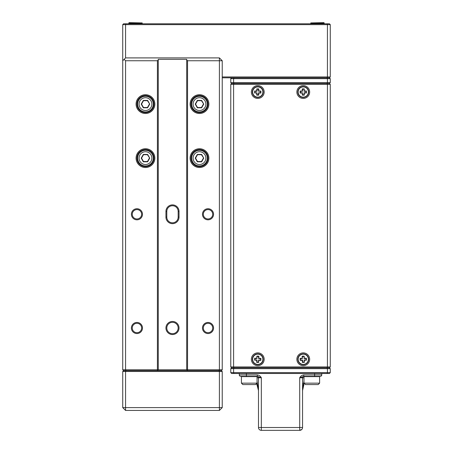 <?xml version="1.0" encoding="UTF-8"?>
<svg xmlns="http://www.w3.org/2000/svg" width="453" height="453" viewBox="0 0 453 453"><rect width="100%" height="100%" fill="white"/><g stroke="black" fill="none" stroke-linecap="round" stroke-linejoin="round"><path stroke-width="0.68" d="M230.764 82.639L230.764 78.658L233.606 78.658L233.606 82.639L327.428 82.639L327.428 78.658L233.606 78.658L233.963 77.808L329.422 77.808L327.077 77.808L327.428 78.658L330.271 78.658L330.271 82.639L327.428 82.639L327.077 83.494L231.619 83.494L233.963 83.494L233.606 82.639L230.764 82.639L231.619 83.494L230.764 84.343L230.764 366.947L327.428 366.947L327.428 84.343L233.606 84.343L233.606 366.947L233.963 367.802L231.619 367.802L230.764 366.947M330.271 366.947L329.422 367.802L327.077 367.802L327.428 366.947L330.271 366.947L330.271 84.343L329.422 83.494L327.077 83.494L329.422 83.494L330.271 82.639M231.619 77.808L230.764 78.658M330.271 78.658L329.422 77.808L330.271 76.953L330.271 24.638L125.572 24.638L125.572 57.905L219.394 57.905L222.236 60.747L222.236 369.79L221.381 370.645L123.578 370.645L122.729 369.79L122.729 24.638L123.578 23.788L329.422 23.788L330.271 24.638M251.375 359.274A6.399 6.399 0 0 0 257.774 365.667A6.399 6.399 0 0 0 264.173 359.274A6.399 6.399 0 0 0 257.774 352.876A6.399 6.399 0 0 0 251.375 359.274M296.868 359.274A6.399 6.399 0 0 0 303.261 365.667A6.399 6.399 0 0 0 309.659 359.274A6.399 6.399 0 0 0 303.261 352.876A6.399 6.399 0 0 0 296.868 359.274M296.868 92.021A6.399 6.399 0 0 0 303.261 98.42A6.399 6.399 0 0 0 309.659 92.021A6.399 6.399 0 0 0 303.261 85.623A6.399 6.399 0 0 0 296.868 92.021M251.375 92.021A6.399 6.399 0 0 0 257.774 98.42A6.399 6.399 0 0 0 264.173 92.021A6.399 6.399 0 0 0 257.774 85.623A6.399 6.399 0 0 0 251.375 92.021M230.764 84.343L233.606 84.343L233.963 83.494L327.077 83.494L327.428 84.343L330.271 84.343M330.271 368.657L327.428 368.657L327.077 367.802L233.963 367.802L329.422 367.802L330.271 368.657L330.271 372.638L329.422 373.487L231.619 373.487L230.764 372.638L230.764 368.657L233.606 368.657L233.606 372.638L327.428 372.638L327.428 368.657L233.606 368.657L233.963 367.802L231.619 367.802L230.764 368.657M327.077 373.487L327.428 372.638L330.271 372.638M230.764 372.638L233.606 372.638L233.963 373.487M222.236 76.953L327.428 76.953L327.428 24.638L327.077 23.788M330.271 76.953L327.428 76.953L327.077 77.808L222.236 77.808M125.923 23.788L125.572 24.638L122.729 24.638M303.974 377.751L302.553 377.751L302.553 427.507A2.843 2.843 0 0 1 299.71 430.35L301.783 429.455L299.71 430.35L261.33 430.35A2.843 2.843 0 0 1 258.487 427.507L258.487 377.751L257.061 377.751M239.292 373.487L239.292 374.908A1.421 1.421 0 0 0 240.713 376.33L257.31 376.33L257.31 374.908C259.093 375.163 260.435 376.109 261.33 377.751L261.33 427.507L299.71 427.507L299.71 377.751C300.605 376.109 301.941 375.163 303.731 374.908L314.637 374.908L314.637 373.487M298.855 430.35L290.894 430.35L298.855 430.35M261.33 430.35L261.33 427.507L258.487 427.507A2.843 2.843 0 0 0 261.33 430.35L297.717 430.35M321.743 373.487L321.743 374.908L321.743 373.487M320.322 376.33A1.421 1.421 0 0 0 321.743 374.908A1.421 1.421 0 0 1 320.322 376.33L303.731 376.33L303.731 374.908M303.935 384.438L302.553 390.548L302.949 387.207M303.459 385.548L303.618 385.152M257.061 381.262L258.487 390.548L256.653 383.566M257.491 385.322L258.482 390.231M302.729 388.3L303.974 381.267M303.414 383.244L303.233 384.031M299.71 430.35L299.71 427.507L302.553 427.507A2.843 2.843 0 0 1 301.2 429.931L300.792 430.135M303.731 376.33L299.71 377.751L302.553 377.751A1.421 1.421 0 0 1 303.974 376.33M257.061 376.33A1.421 1.421 0 0 1 258.487 377.751L261.33 377.751L257.31 376.33M290.894 430.35L264.456 430.35M172.48 334.535A6.54 6.54 0 0 1 165.94 328A6.54 6.54 0 0 1 172.48 321.46A6.54 6.54 0 0 1 179.02 328A6.54 6.54 0 0 1 172.48 334.535M172.48 322.315A5.685 5.685 0 0 0 166.795 328A5.685 5.685 0 0 0 172.48 333.685A5.685 5.685 0 0 0 178.165 328A5.685 5.685 0 0 0 172.48 322.315M179.02 217.117A6.54 6.54 0 0 1 172.48 223.657A6.54 6.54 0 0 1 165.94 217.117L165.94 211.432A6.54 6.54 0 0 1 172.48 204.892A6.54 6.54 0 0 1 179.02 211.432L179.02 217.117L178.165 217.117L178.165 211.432A5.685 5.685 0 0 0 172.48 205.747A5.685 5.685 0 0 0 166.795 211.432L166.795 217.117A5.685 5.685 0 0 0 172.48 222.802A5.685 5.685 0 0 0 178.165 217.117M136.942 333.544A5.544 5.544 0 0 1 131.398 328A5.544 5.544 0 0 1 136.942 322.457A5.544 5.544 0 0 1 142.485 328A5.544 5.544 0 0 1 136.942 333.544M136.942 323.306A4.689 4.689 0 0 0 132.253 328A4.689 4.689 0 0 0 136.942 332.689A4.689 4.689 0 0 0 141.636 328A4.689 4.689 0 0 0 136.942 323.306M208.018 333.544A5.544 5.544 0 0 1 202.474 328A5.544 5.544 0 0 1 208.018 322.457A5.544 5.544 0 0 1 213.561 328A5.544 5.544 0 0 1 208.018 333.544M208.018 323.306A4.689 4.689 0 0 0 203.329 328A4.689 4.689 0 0 0 208.018 332.689A4.689 4.689 0 0 0 212.712 328A4.689 4.689 0 0 0 208.018 323.306M136.942 219.818A5.544 5.544 0 0 1 131.398 214.275A5.544 5.544 0 0 1 136.942 208.731A5.544 5.544 0 0 1 142.485 214.275A5.544 5.544 0 0 1 136.942 219.818M136.942 209.586A4.689 4.689 0 0 0 132.253 214.275A4.689 4.689 0 0 0 136.942 218.963A4.689 4.689 0 0 0 141.636 214.275A4.689 4.689 0 0 0 136.942 209.586M208.018 219.818A5.544 5.544 0 0 1 202.474 214.275A5.544 5.544 0 0 1 208.018 208.731A5.544 5.544 0 0 1 213.561 214.275A5.544 5.544 0 0 1 208.018 219.818M208.018 209.586A4.689 4.689 0 0 0 203.329 214.275A4.689 4.689 0 0 0 208.018 218.963A4.689 4.689 0 0 0 212.712 214.275A4.689 4.689 0 0 0 208.018 209.586M145.47 167.508A9.383 9.383 0 0 1 136.087 158.125A9.383 9.383 0 0 1 145.47 148.743A9.383 9.383 0 0 1 154.852 158.125A9.383 9.383 0 0 1 145.47 167.508M145.47 149.592A8.528 8.528 0 0 0 136.942 158.125A8.528 8.528 0 0 0 145.47 166.653A8.528 8.528 0 0 0 154.003 158.125A8.528 8.528 0 0 0 145.47 149.592M145.47 113.488A9.383 9.383 0 0 1 136.087 104.105A9.383 9.383 0 0 1 145.47 94.722A9.383 9.383 0 0 1 154.852 104.105A9.383 9.383 0 0 1 145.47 113.488M145.47 95.577A8.528 8.528 0 0 0 136.942 104.105A8.528 8.528 0 0 0 145.47 112.633A8.528 8.528 0 0 0 154.003 104.105A8.528 8.528 0 0 0 145.47 95.577M199.49 113.488A9.383 9.383 0 0 1 190.107 104.105A9.383 9.383 0 0 1 199.49 94.722A9.383 9.383 0 0 1 208.873 104.105A9.383 9.383 0 0 1 199.49 113.488M199.49 95.577A8.528 8.528 0 0 0 190.962 104.105A8.528 8.528 0 0 0 199.49 112.633A8.528 8.528 0 0 0 208.018 104.105A8.528 8.528 0 0 0 199.49 95.577M199.49 167.508A9.383 9.383 0 0 1 190.107 158.125A9.383 9.383 0 0 1 199.49 148.743A9.383 9.383 0 0 1 208.873 158.125A9.383 9.383 0 0 1 199.49 167.508M199.49 149.592A8.528 8.528 0 0 0 190.962 158.125A8.528 8.528 0 0 0 199.49 166.653A8.528 8.528 0 0 0 208.018 158.125A8.528 8.528 0 0 0 199.49 149.592M158.267 369.79L186.698 369.79L186.698 59.326L158.267 59.326L158.267 369.79L157.412 369.79L157.412 60.747L125.572 60.747L125.572 369.79L157.412 369.79L157.412 370.645L158.267 369.79M219.394 57.905L219.394 60.747L187.548 60.747L187.548 369.79L219.394 369.79L219.394 60.747L222.236 60.747M212.508 410.446L203.533 410.446L219.394 410.446L222.236 407.604L222.236 371.5L125.572 371.5L125.572 407.604L219.394 407.604L219.394 371.5L219.037 370.645L219.394 369.79L222.236 369.79M125.572 57.905L122.729 60.747M186.698 59.892L187.548 60.747M125.572 60.747L124.15 59.326M157.412 60.747L158.267 59.892M122.729 369.79L125.572 369.79L125.923 370.645L125.572 371.5L122.729 371.5L122.729 407.604L125.572 410.446L141.427 410.446L132.457 410.446M187.548 369.79L186.698 369.79L187.548 370.645L187.548 369.79M203.533 410.446L141.427 410.446M157.412 370.645L187.548 370.645M222.236 407.604L219.394 407.604L219.394 410.446M125.572 410.446L125.572 407.604L122.729 407.604M222.236 371.5L221.381 370.645M123.578 370.645L122.729 371.5M303.317 97.14A5.119 5.119 0 0 0 308.38 91.965A5.119 5.119 0 0 0 303.21 86.902A5.119 5.119 0 0 0 298.148 92.078A5.119 5.119 0 0 0 303.317 97.14M303.204 86.619A5.402 5.402 0 0 1 308.663 91.965A5.402 5.402 0 0 1 303.323 97.423A5.402 5.402 0 0 1 297.864 92.078A5.402 5.402 0 0 1 303.204 86.619M303.986 93.007L304.003 94.858L302.581 94.87L302.276 92.74L300.43 92.763L300.413 91.342L302.259 91.319L302.236 88.907L304.223 88.884L304.246 91.013L306.381 90.991L306.404 92.984L304.269 93.007L304.291 95.136L302.304 95.158L302.281 93.029L300.146 93.052L300.124 91.059L302.542 91.036L302.525 89.184L303.946 89.173L304.252 91.302L306.098 91.279L306.115 92.701L304.269 92.723M302.259 91.319L302.542 91.036M302.236 88.907L302.525 89.184M300.413 91.342L300.124 91.059M304.223 88.884L303.946 89.173M300.43 92.763L300.146 93.052M304.252 91.302L303.963 91.019M302.276 92.74L302.564 93.024M306.381 90.991L306.098 91.279M302.581 94.87L302.304 95.158M306.404 92.984L306.115 92.701M304.003 94.858L304.291 95.136M308.38 359.104A5.119 5.119 0 0 0 303.091 354.155A5.119 5.119 0 0 0 298.148 359.444A5.119 5.119 0 0 0 303.436 364.388A5.119 5.119 0 0 0 308.38 359.104M297.864 359.455A5.402 5.402 0 0 1 303.085 353.872A5.402 5.402 0 0 1 308.663 359.093A5.402 5.402 0 0 1 303.442 364.671A5.402 5.402 0 0 1 297.864 359.455M304.235 358.527L306.081 358.465L306.126 359.886L304.28 359.948L304.071 362.089L302.649 362.14L302.587 360.294L300.169 360.373L300.107 358.385L302.236 358.312L302.162 356.183L304.156 356.115L304.223 358.244L306.358 358.176L306.421 360.163L304.291 360.231L304.365 362.366L302.372 362.434L302.293 360.016L300.447 360.078L300.396 358.657L302.247 358.595L302.457 356.454L303.878 356.409L304.235 358.527L303.94 358.255M302.587 360.294L302.293 360.016M300.169 360.373L300.447 360.078M302.649 362.14L302.372 362.434M300.107 358.385L300.396 358.657M304.071 362.089L304.365 362.366M302.519 358.3L302.247 358.595M304.008 360.243L304.28 359.948M302.162 356.183L302.457 356.454M306.126 359.886L306.421 360.163M304.156 356.115L303.878 356.409M306.081 358.465L306.358 358.176M257.061 383.153L255.639 384.574L242.848 384.574L241.426 383.153L257.061 383.153L257.061 376.613L241.426 376.613L241.426 383.153M145.47 164.518A6.399 6.399 0 0 0 151.868 158.125A6.399 6.399 0 0 0 145.47 151.727A6.399 6.399 0 0 0 139.077 158.125A6.399 6.399 0 0 0 145.47 164.518M145.47 150.305A7.82 7.82 0 0 1 153.29 158.125A7.82 7.82 0 0 1 145.47 165.94A7.82 7.82 0 0 1 137.655 158.125A7.82 7.82 0 0 1 145.47 150.305M149.739 158.125L147.604 161.817L143.341 161.817L141.206 158.125L143.341 154.428L147.604 154.428L149.739 158.125L147.44 154.711L143.505 154.711L141.534 158.125L143.505 161.534L147.44 161.534L149.411 158.125M147.604 154.428L147.44 154.711M143.505 154.711L143.341 154.428M141.534 158.125L141.206 158.125M143.505 161.534L143.341 161.817M147.604 161.817L147.44 161.534M199.49 164.518A6.399 6.399 0 0 0 205.889 158.125A6.399 6.399 0 0 0 199.49 151.727A6.399 6.399 0 0 0 193.091 158.125A6.399 6.399 0 0 0 199.49 164.518M199.49 150.305A7.82 7.82 0 0 1 207.31 158.125A7.82 7.82 0 0 1 199.49 165.94A7.82 7.82 0 0 1 191.67 158.125A7.82 7.82 0 0 1 199.49 150.305M203.759 158.125L201.625 161.817L197.355 161.817L195.22 158.125L197.355 154.428L201.625 154.428L203.759 158.125L201.46 154.711L197.519 154.711L195.549 158.125L197.519 161.534L201.46 161.534L203.431 158.125M201.625 154.428L201.46 154.711M197.519 154.711L197.355 154.428M195.549 158.125L195.22 158.125M197.519 161.534L197.355 161.817M201.625 161.817L201.46 161.534M145.47 110.504A6.399 6.399 0 0 0 151.868 104.105A6.399 6.399 0 0 0 145.47 97.706A6.399 6.399 0 0 0 139.077 104.105A6.399 6.399 0 0 0 145.47 110.504M145.47 96.285A7.82 7.82 0 0 1 153.29 104.105A7.82 7.82 0 0 1 145.47 111.925A7.82 7.82 0 0 1 137.655 104.105A7.82 7.82 0 0 1 145.47 96.285M149.739 104.105L147.604 107.803L143.341 107.803L141.206 104.105L143.341 100.407L147.604 100.407L149.739 104.105L147.44 100.691L143.505 100.691L141.534 104.105L143.505 107.514L147.44 107.514L149.411 104.105M147.604 100.407L147.44 100.691M143.505 100.691L143.341 100.407M141.534 104.105L141.206 104.105M143.505 107.514L143.341 107.803M147.604 107.803L147.44 107.514M199.49 110.504A6.399 6.399 0 0 0 205.889 104.105A6.399 6.399 0 0 0 199.49 97.706A6.399 6.399 0 0 0 193.091 104.105A6.399 6.399 0 0 0 199.49 110.504M199.49 96.285A7.82 7.82 0 0 1 207.31 104.105A7.82 7.82 0 0 1 199.49 111.925A7.82 7.82 0 0 1 191.67 104.105A7.82 7.82 0 0 1 199.49 96.285M203.759 104.105L201.625 107.803L197.355 107.803L195.22 104.105L197.355 100.407L201.625 100.407L203.759 104.105L201.46 100.691L197.519 100.691L195.549 104.105L197.519 107.514L201.46 107.514L203.431 104.105M201.625 100.407L201.46 100.691M197.519 100.691L197.355 100.407M195.549 104.105L195.22 104.105M197.519 107.514L197.355 107.803M201.625 107.803L201.46 107.514M262.887 359.444A5.119 5.119 0 0 0 257.944 354.155A5.119 5.119 0 0 0 252.661 359.104A5.119 5.119 0 0 0 257.604 364.388A5.119 5.119 0 0 0 262.887 359.444M252.378 359.093A5.402 5.402 0 0 1 257.955 353.872A5.402 5.402 0 0 1 263.17 359.455A5.402 5.402 0 0 1 257.593 364.671A5.402 5.402 0 0 1 252.378 359.093M258.793 358.595L260.639 358.657L260.594 360.078L258.742 360.016L258.391 362.14L256.97 362.089L257.032 360.243L254.614 360.163L254.682 358.176L256.811 358.244L256.885 356.115L258.873 356.183L258.805 358.312L260.934 358.385L260.866 360.373L258.737 360.299L258.663 362.434L256.675 362.366L256.755 359.948L254.909 359.886L254.954 358.465L256.806 358.527L257.157 356.409L258.578 356.454L258.516 358.3L258.805 358.312L258.793 358.595L258.516 358.3M257.032 360.243L256.755 359.948M254.614 360.163L254.909 359.886M256.97 362.089L256.675 362.366M254.682 358.176L254.954 358.465M258.391 362.14L258.663 362.434M257.094 358.255L256.806 358.527M258.453 360.294L258.742 360.016M256.885 356.115L257.157 356.409M260.594 360.078L260.866 360.373M258.873 356.183L258.578 356.454M260.639 358.657L260.934 358.385M257.831 86.902A5.119 5.119 0 0 0 252.655 91.965A5.119 5.119 0 0 0 257.717 97.14A5.119 5.119 0 0 0 262.893 92.078A5.119 5.119 0 0 0 257.831 86.902M257.717 97.423A5.402 5.402 0 0 1 252.372 91.965A5.402 5.402 0 0 1 257.831 86.619A5.402 5.402 0 0 1 263.176 92.078A5.402 5.402 0 0 1 257.717 97.423M257.072 91.019L257.094 89.173L258.516 89.184L258.493 91.036L260.622 91.342L260.611 92.763L258.759 92.74L258.737 95.158L256.743 95.136L256.766 93.007L254.637 92.984L254.66 90.991L256.789 91.013L256.811 88.884L258.805 88.907L258.782 91.036L260.911 91.059L260.888 93.052L258.476 93.024L258.453 94.87L257.032 94.858L257.055 93.007L254.926 92.701L254.937 91.279L256.789 91.302L256.789 91.013L256.789 91.302M258.759 92.74L258.476 93.024M258.737 95.158L258.453 94.87M260.611 92.763L260.888 93.052M256.743 95.136L257.032 94.858M260.622 91.342L260.911 91.059M256.772 92.723L257.055 93.007M258.776 91.319L258.493 91.036M254.637 92.984L254.926 92.701M258.516 89.184L258.805 88.907M254.66 90.991L254.937 91.279M257.094 89.173L256.811 88.884M310.798 22.933L323.878 22.65L324.161 22.933L310.798 22.933L310.798 23.505L324.161 23.505L323.878 23.788M129.122 23.788L129.122 22.65L142.202 22.933L128.839 22.933L128.839 23.505L142.202 23.505L142.202 22.933M318.187 384.574L305.396 384.574L303.974 383.153L319.614 383.153L318.187 384.574M321.743 374.908L314.637 374.908L314.637 376.33L319.614 376.613L303.974 376.613L303.974 383.153M246.404 373.487L246.404 374.908L257.31 374.908M239.292 374.908L246.404 374.908L246.404 376.33M166.795 211.432L165.94 211.432M179.02 211.432L178.165 211.432M166.795 217.117L165.94 217.117M258.306 388.295L258.487 390.548M241.709 376.33L241.426 376.613M256.777 376.33L257.061 376.613M324.161 22.933L324.161 23.505M311.081 23.788L310.798 23.505M141.919 23.788L142.202 23.505M319.614 376.613L319.614 383.153M304.257 376.33L303.974 376.613"/></g></svg>
